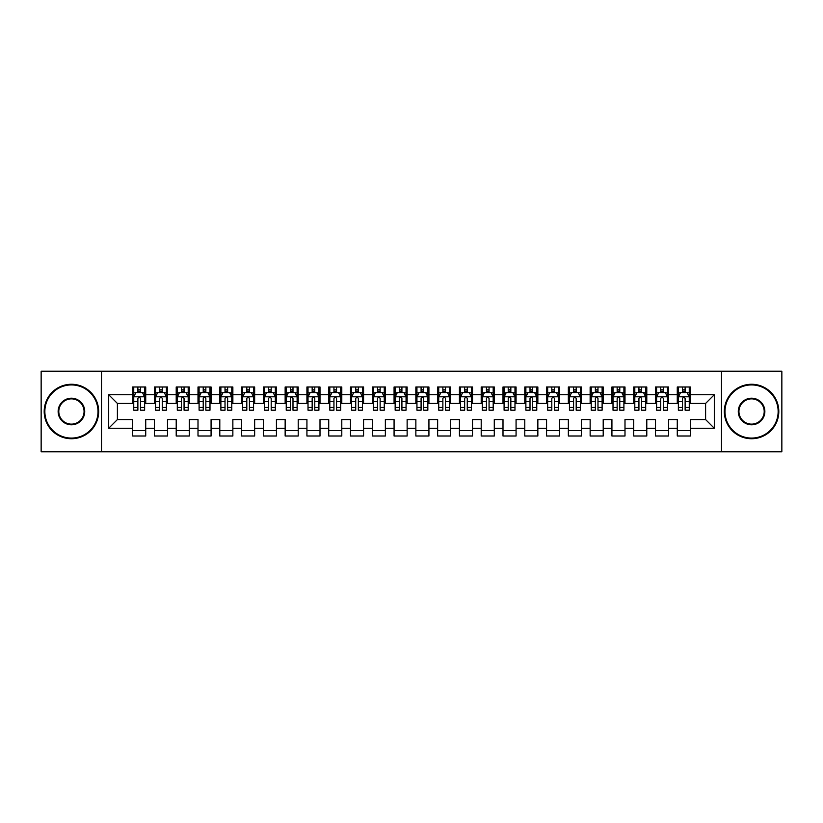 <?xml version="1.0" encoding="UTF-8"?>
<svg xmlns="http://www.w3.org/2000/svg" width="823" height="823" viewBox="0 0 823 823"><rect width="100%" height="100%" fill="white"/><g stroke="black" fill="none" stroke-linecap="round" stroke-linejoin="round"><path stroke-width="1.23" d="M721.504 451.806L781.85 451.806L781.85 371.194L721.504 371.194L721.504 451.806L101.496 451.806L101.496 371.194L41.15 371.194L41.15 451.806L101.496 451.806M721.504 371.194L101.496 371.194M108.687 428.279L108.687 394.721L132.647 394.721L132.647 403.435L117.401 403.435L117.401 419.565L108.687 428.279L132.647 428.279L132.647 436.005L145.722 436.005L145.722 428.279L154.436 428.279L154.436 436.005L167.501 436.005L167.501 428.279L176.215 428.279L176.215 436.005L189.29 436.005L189.29 428.279L198.004 428.279L198.004 436.005L211.079 436.005L211.079 428.279L219.792 428.279L219.792 436.005L232.858 436.005L232.858 428.279L241.571 428.279L241.571 436.005L254.646 436.005L254.646 428.279L263.36 428.279L263.36 436.005L276.435 436.005L276.435 428.279L285.149 428.279L285.149 436.005L298.214 436.005L298.214 428.279L306.928 428.279L306.928 436.005L320.003 436.005L320.003 428.279L328.716 428.279L328.716 436.005L341.792 436.005L341.792 428.279L350.505 428.279L350.505 436.005L363.571 436.005L363.571 428.279L372.284 428.279L372.284 436.005L385.359 436.005L385.359 428.279L394.073 428.279L394.073 436.005L407.138 436.005L407.138 428.279L415.862 428.279L415.862 436.005L428.927 436.005L428.927 428.279L437.641 428.279L437.641 436.005L450.716 436.005L450.716 428.279L459.429 428.279L459.429 436.005L472.495 436.005L472.495 428.279L481.208 428.279L481.208 436.005L494.284 436.005L494.284 428.279L502.997 428.279L502.997 436.005L516.072 436.005L516.072 428.279L524.786 428.279L524.786 436.005L537.851 436.005L537.851 428.279L546.565 428.279L546.565 436.005L559.64 436.005L559.64 428.279L568.354 428.279L568.354 436.005L581.429 436.005L581.429 428.279L590.142 428.279L590.142 436.005L603.208 436.005L603.208 428.279L611.921 428.279L611.921 436.005L624.996 436.005L624.996 428.279L633.71 428.279L633.71 436.005L646.785 436.005L646.785 428.279L655.499 428.279L655.499 436.005L668.564 436.005L668.564 428.279L677.278 428.279L677.278 436.005L690.353 436.005L690.353 419.565L705.599 419.565L705.599 403.435L690.353 403.435L690.353 394.721L714.313 394.721L714.313 428.279L690.353 428.279M690.353 394.721L690.353 386.995L677.278 386.995L677.278 394.721L668.564 394.721L668.564 386.995L655.499 386.995L655.499 394.721L646.785 394.721L646.785 386.995L633.71 386.995L633.71 394.721L624.996 394.721L624.996 386.995L611.921 386.995L611.921 394.721L603.208 394.721L603.208 386.995L590.142 386.995L590.142 394.721L581.429 394.721L581.429 386.995L568.354 386.995L568.354 394.721L559.64 394.721L559.64 386.995L546.565 386.995L546.565 394.721L537.851 394.721L537.851 386.995L524.786 386.995L524.786 394.721L516.072 394.721L516.072 386.995L502.997 386.995L502.997 394.721L494.284 394.721L494.284 386.995L481.208 386.995L481.208 394.721L472.495 394.721L472.495 386.995L459.429 386.995L459.429 394.721L450.716 394.721L450.716 386.995L437.641 386.995L437.641 394.721L428.927 394.721L428.927 386.995L415.862 386.995L415.862 394.721L407.138 394.721L407.138 386.995L394.073 386.995L394.073 394.721L385.359 394.721L385.359 386.995L372.284 386.995L372.284 394.721L363.571 394.721L363.571 386.995L350.505 386.995L350.505 394.721L341.792 394.721L341.792 386.995L328.716 386.995L328.716 394.721L320.003 394.721L320.003 386.995L306.928 386.995L306.928 394.721L298.214 394.721L298.214 386.995L285.149 386.995L285.149 394.721L276.435 394.721L276.435 386.995L263.36 386.995L263.36 394.721L254.646 394.721L254.646 386.995L241.571 386.995L241.571 394.721L232.858 394.721L232.858 386.995L219.792 386.995L219.792 394.721L211.079 394.721L211.079 386.995L198.004 386.995L198.004 394.721L189.29 394.721L189.29 386.995L176.215 386.995L176.215 394.721L167.501 394.721L167.501 386.995L154.436 386.995L154.436 394.721L145.722 394.721L145.722 386.995L132.647 386.995L132.647 394.721M668.564 428.279L668.564 419.565L677.278 419.565L677.278 428.279M714.313 394.721L705.599 403.435M646.785 428.279L646.785 419.565L655.499 419.565L655.499 428.279M677.278 394.721L677.278 403.435L668.564 403.435L668.564 394.721M624.996 428.279L624.996 419.565L633.71 419.565L633.71 428.279M655.499 394.721L655.499 403.435L646.785 403.435L646.785 394.721M603.208 428.279L603.208 419.565L611.921 419.565L611.921 428.279M633.71 394.721L633.71 403.435L624.996 403.435L624.996 394.721M581.429 428.279L581.429 419.565L590.142 419.565L590.142 428.279M611.921 394.721L611.921 403.435L603.208 403.435L603.208 394.721M559.64 428.279L559.64 419.565L568.354 419.565L568.354 428.279M590.142 394.721L590.142 403.435L581.429 403.435L581.429 394.721M537.851 428.279L537.851 419.565L546.565 419.565L546.565 428.279M568.354 394.721L568.354 403.435L559.64 403.435L559.64 394.721M516.072 428.279L516.072 419.565L524.786 419.565L524.786 428.279M546.565 394.721L546.565 403.435L537.851 403.435L537.851 394.721M494.284 428.279L494.284 419.565L502.997 419.565L502.997 428.279M524.786 394.721L524.786 403.435L516.072 403.435L516.072 394.721M472.495 428.279L472.495 419.565L481.208 419.565L481.208 428.279M502.997 394.721L502.997 403.435L494.284 403.435L494.284 394.721M450.716 428.279L450.716 419.565L459.429 419.565L459.429 428.279M481.208 394.721L481.208 403.435L472.495 403.435L472.495 394.721M428.927 428.279L428.927 419.565L437.641 419.565L437.641 428.279M459.429 394.721L459.429 403.435L450.716 403.435L450.716 394.721M407.138 428.279L407.138 419.565L415.862 419.565L415.862 428.279M437.641 394.721L437.641 403.435L428.927 403.435L428.927 394.721M385.359 428.279L385.359 419.565L394.073 419.565L394.073 428.279M415.862 394.721L415.862 403.435L407.138 403.435L407.138 394.721M363.571 428.279L363.571 419.565L372.284 419.565L372.284 428.279M394.073 394.721L394.073 403.435L385.359 403.435L385.359 394.721M341.792 428.279L341.792 419.565L350.505 419.565L350.505 428.279M372.284 394.721L372.284 403.435L363.571 403.435L363.571 394.721M320.003 428.279L320.003 419.565L328.716 419.565L328.716 428.279M350.505 394.721L350.505 403.435L341.792 403.435L341.792 394.721M298.214 428.279L298.214 419.565L306.928 419.565L306.928 428.279M328.716 394.721L328.716 403.435L320.003 403.435L320.003 394.721M276.435 428.279L276.435 419.565L285.149 419.565L285.149 428.279M306.928 394.721L306.928 403.435L298.214 403.435L298.214 394.721M254.646 428.279L254.646 419.565L263.36 419.565L263.36 428.279M285.149 394.721L285.149 403.435L276.435 403.435L276.435 394.721M232.858 428.279L232.858 419.565L241.571 419.565L241.571 428.279M263.36 394.721L263.36 403.435L254.646 403.435L254.646 394.721M211.079 428.279L211.079 419.565L219.792 419.565L219.792 428.279M241.571 394.721L241.571 403.435L232.858 403.435L232.858 394.721M189.29 428.279L189.29 419.565L198.004 419.565L198.004 428.279M219.792 394.721L219.792 403.435L211.079 403.435L211.079 394.721M167.501 428.279L167.501 419.565L176.215 419.565L176.215 428.279M198.004 394.721L198.004 403.435L189.29 403.435L189.29 394.721M145.722 428.279L145.722 419.565L154.436 419.565L154.436 428.279M176.215 394.721L176.215 403.435L167.501 403.435L167.501 394.721M117.401 419.565L132.647 419.565L132.647 428.279M154.436 394.721L154.436 403.435L145.722 403.435L145.722 394.721M677.278 392.437L678.368 392.437M689.263 392.437L690.353 392.437M655.499 392.437L656.589 392.437M667.474 392.437L668.564 392.437M633.71 392.437L634.8 392.437M645.695 392.437L646.785 392.437M611.921 392.437L613.012 392.437M623.906 392.437L624.996 392.437M590.142 392.437L591.233 392.437M602.117 392.437L603.208 392.437M568.354 392.437L569.444 392.437M580.338 392.437L581.429 392.437M546.565 392.437L547.655 392.437M558.55 392.437L559.64 392.437M524.786 392.437L525.876 392.437M536.761 392.437L537.851 392.437M502.997 392.437L504.088 392.437M514.982 392.437L516.072 392.437M481.208 392.437L482.299 392.437M493.193 392.437L494.284 392.437M459.429 392.437L460.52 392.437M471.414 392.437L472.495 392.437M437.641 392.437L438.731 392.437M449.625 392.437L450.716 392.437M415.862 392.437L416.942 392.437M427.837 392.437L428.927 392.437M394.073 392.437L395.163 392.437M406.058 392.437L407.138 392.437M372.284 392.437L373.375 392.437M384.269 392.437L385.359 392.437M350.505 392.437L351.586 392.437M362.48 392.437L363.571 392.437M328.716 392.437L329.807 392.437M340.701 392.437L341.792 392.437M306.928 392.437L308.018 392.437M318.913 392.437L320.003 392.437M285.149 392.437L286.239 392.437M297.124 392.437L298.214 392.437M263.36 392.437L264.45 392.437M275.345 392.437L276.435 392.437M241.571 392.437L242.662 392.437M253.556 392.437L254.646 392.437M219.792 392.437L220.883 392.437M231.767 392.437L232.858 392.437M198.004 392.437L199.094 392.437M209.988 392.437L211.079 392.437M176.215 392.437L177.305 392.437M188.2 392.437L189.29 392.437M154.436 392.437L155.526 392.437M166.411 392.437L167.501 392.437M132.647 392.437L133.738 392.437M144.632 392.437L145.722 392.437M132.647 430.563L145.722 430.563M154.436 430.563L167.501 430.563M176.215 430.563L189.29 430.563M198.004 430.563L211.079 430.563M219.792 430.563L232.858 430.563M241.571 430.563L254.646 430.563M263.36 430.563L276.435 430.563M285.149 430.563L298.214 430.563M306.928 430.563L320.003 430.563M328.716 430.563L341.792 430.563M350.505 430.563L363.571 430.563M372.284 430.563L385.359 430.563M394.073 430.563L407.138 430.563M415.862 430.563L428.927 430.563M437.641 430.563L450.716 430.563M459.429 430.563L472.495 430.563M481.208 430.563L494.284 430.563M502.997 430.563L516.072 430.563M524.786 430.563L537.851 430.563M546.565 430.563L559.64 430.563M568.354 430.563L581.429 430.563M590.142 430.563L603.208 430.563M611.921 430.563L624.996 430.563M633.71 430.563L646.785 430.563M655.499 430.563L668.564 430.563M677.278 430.563L690.353 430.563M108.687 394.721L117.401 403.435M705.599 419.565L714.313 428.279M140.486 389.824L137.873 389.824M144.632 407.457L140.486 407.457L140.486 410.193L144.632 410.193L144.632 396.902L142.451 392.55L135.918 392.55L133.738 396.902L133.738 410.193L137.873 410.193L137.873 407.457L133.738 407.457M133.738 396.902L133.738 386.995M144.632 396.902L144.632 386.995M137.873 392.55L137.873 386.995M140.486 386.995L140.486 392.55M140.486 407.457L140.486 398.538C139.622 396.861 138.748 396.861 137.873 398.538L137.873 407.457M140.486 392.437L137.873 392.437M162.275 389.824L159.662 389.824M166.411 407.457L162.275 407.457L162.275 410.193L166.411 410.193L166.411 396.902L164.24 392.55L157.697 392.55L155.526 396.902L155.526 410.193L159.662 410.193L159.662 407.457L155.526 407.457M155.526 396.902L155.526 386.995M166.411 396.902L166.411 386.995M159.662 392.55L159.662 386.995M162.275 386.995L162.275 392.55M162.275 407.457L162.275 398.538C161.411 396.861 160.536 396.861 159.662 398.538L159.662 407.457M162.275 392.437L159.662 392.437M184.064 389.824L181.451 389.824M188.2 407.457L184.064 407.457L184.064 410.193L188.2 410.193L188.2 396.902L186.019 392.55L179.486 392.55L177.305 396.902L177.305 410.193L181.451 410.193L181.451 407.457L177.305 407.457M177.305 396.902L177.305 386.995M188.2 396.902L188.2 386.995M181.451 392.55L181.451 386.995M184.064 386.995L184.064 392.55M184.064 407.457L184.064 398.538C183.19 396.861 182.315 396.861 181.451 398.538L181.451 407.457M184.064 392.437L181.451 392.437M71.436 438.083A26.583 26.583 0 0 0 98.009 411.5A26.583 26.583 0 0 0 71.436 384.917A26.583 26.583 0 0 0 44.854 411.5A26.583 26.583 0 0 0 71.436 438.083M71.436 384.269A27.231 27.231 0 0 1 98.667 411.5A27.231 27.231 0 0 1 71.436 438.731A27.231 27.231 0 0 1 44.195 411.5A27.231 27.231 0 0 1 71.436 384.269M71.436 424.791A13.291 13.291 0 0 1 58.145 411.5A13.291 13.291 0 0 1 71.436 398.209A13.291 13.291 0 0 1 84.718 411.5A13.291 13.291 0 0 1 71.436 424.791M71.436 398.867A12.633 12.633 0 0 0 58.793 411.5A12.633 12.633 0 0 0 71.436 424.133A12.633 12.633 0 0 0 84.069 411.5A12.633 12.633 0 0 0 71.436 398.867M751.564 438.083A26.583 26.583 0 0 0 778.147 411.5A26.583 26.583 0 0 0 751.564 384.917A26.583 26.583 0 0 0 724.991 411.5A26.583 26.583 0 0 0 751.564 438.083M751.564 384.269A27.231 27.231 0 0 1 778.805 411.5A27.231 27.231 0 0 1 751.564 438.731A27.231 27.231 0 0 1 724.333 411.5A27.231 27.231 0 0 1 751.564 384.269M751.564 424.791A13.291 13.291 0 0 1 738.282 411.5A13.291 13.291 0 0 1 751.564 398.209A13.291 13.291 0 0 1 764.855 411.5A13.291 13.291 0 0 1 751.564 424.791M751.564 398.867A12.633 12.633 0 0 0 738.931 411.5A12.633 12.633 0 0 0 751.564 424.133A12.633 12.633 0 0 0 764.207 411.5A12.633 12.633 0 0 0 751.564 398.867M205.843 389.824L203.23 389.824M209.988 407.457L205.843 407.457L205.843 410.193L209.988 410.193L209.988 396.902L207.808 392.55L201.275 392.55L199.094 396.902L199.094 410.193L203.23 410.193L203.23 407.457L199.094 407.457M199.094 396.902L199.094 386.995M209.988 396.902L209.988 386.995M203.23 392.55L203.23 386.995M205.843 386.995L205.843 392.55M205.843 407.457L205.843 398.538C204.978 396.861 204.104 396.861 203.23 398.538L203.23 407.457M205.843 392.437L203.23 392.437M227.632 389.824L225.018 389.824M231.767 407.457L227.632 407.457L227.632 410.193L231.767 410.193L231.767 396.902L229.596 392.55L223.054 392.55L220.883 396.902L220.883 410.193L225.018 410.193L225.018 407.457L220.883 407.457M220.883 396.902L220.883 386.995M231.767 396.902L231.767 386.995M225.018 392.55L225.018 386.995M227.632 386.995L227.632 392.55M227.632 407.457L227.632 398.538C226.757 396.861 225.893 396.861 225.018 398.538L225.018 407.457M227.632 392.437L225.018 392.437M249.42 389.824L246.807 389.824M253.556 407.457L249.42 407.457L249.42 410.193L253.556 410.193L253.556 396.902L251.375 392.55L244.843 392.55L242.662 396.902L242.662 410.193L246.807 410.193L246.807 407.457L242.662 407.457M242.662 396.902L242.662 386.995M253.556 396.902L253.556 386.995M246.807 392.55L246.807 386.995M249.42 386.995L249.42 392.55M249.42 407.457L249.42 398.538C248.546 396.861 247.672 396.861 246.807 398.538L246.807 407.457M249.42 392.437L246.807 392.437M271.199 389.824L268.586 389.824M275.345 407.457L271.199 407.457L271.199 410.193L275.345 410.193L275.345 396.902L273.164 392.55L266.631 392.55L264.45 396.902L264.45 410.193L268.586 410.193L268.586 407.457L264.45 407.457M264.45 396.902L264.45 386.995M275.345 396.902L275.345 386.995M268.586 392.55L268.586 386.995M271.199 386.995L271.199 392.55M271.199 407.457L271.199 398.538C270.335 396.861 269.46 396.861 268.586 398.538L268.586 407.457M271.199 392.437L268.586 392.437M292.988 389.824L290.375 389.824M297.124 407.457L292.988 407.457L292.988 410.193L297.124 410.193L297.124 396.902L294.953 392.55L288.41 392.55L286.239 396.902L286.239 410.193L290.375 410.193L290.375 407.457L286.239 407.457M286.239 396.902L286.239 386.995M297.124 396.902L297.124 386.995M290.375 392.55L290.375 386.995M292.988 386.995L292.988 392.55M292.988 407.457L292.988 398.538C292.114 396.861 291.249 396.861 290.375 398.538L290.375 407.457M292.988 392.437L290.375 392.437M314.777 389.824L312.164 389.824M318.913 407.457L314.777 407.457L314.777 410.193L318.913 410.193L318.913 396.902L316.732 392.55L310.199 392.55L308.018 396.902L308.018 410.193L312.164 410.193L312.164 407.457L308.018 407.457M308.018 396.902L308.018 386.995M318.913 396.902L318.913 386.995M312.164 392.55L312.164 386.995M314.777 386.995L314.777 392.55M314.777 407.457L314.777 398.538C313.902 396.861 313.028 396.861 312.164 398.538L312.164 407.457M314.777 392.437L312.164 392.437M336.556 389.824L333.943 389.824M340.701 407.457L336.556 407.457L336.556 410.193L340.701 410.193L340.701 396.902L338.52 392.55L331.988 392.55L329.807 396.902L329.807 410.193L333.943 410.193L333.943 407.457L329.807 407.457M329.807 396.902L329.807 386.995M340.701 396.902L340.701 386.995M333.943 392.55L333.943 386.995M336.556 386.995L336.556 392.55M336.556 407.457L336.556 398.538C335.691 396.861 334.817 396.861 333.943 398.538L333.943 407.457M336.556 392.437L333.943 392.437M358.344 389.824L355.731 389.824M362.48 407.457L358.344 407.457L358.344 410.193L362.48 410.193L362.48 396.902L360.309 392.55L353.767 392.55L351.586 396.902L351.586 410.193L355.731 410.193L355.731 407.457L351.586 407.457M351.586 396.902L351.586 386.995M362.48 396.902L362.48 386.995M355.731 392.55L355.731 386.995M358.344 386.995L358.344 392.55M358.344 407.457L358.344 398.538C357.47 396.861 356.606 396.861 355.731 398.538L355.731 407.457M358.344 392.437L355.731 392.437M380.133 389.824L377.51 389.824M384.269 407.457L380.133 407.457L380.133 410.193L384.269 410.193L384.269 396.902L382.088 392.55L375.555 392.55L373.375 396.902L373.375 410.193L377.51 410.193L377.51 407.457L373.375 407.457M373.375 396.902L373.375 386.995M384.269 396.902L384.269 386.995M377.51 392.55L377.51 386.995M380.133 386.995L380.133 392.55M380.133 407.457L380.133 398.538C379.259 396.861 378.385 396.861 377.51 398.538L377.51 407.457M380.133 392.437L377.51 392.437M401.912 389.824L399.299 389.824M406.058 407.457L401.912 407.457L401.912 410.193L406.058 410.193L406.058 396.902L403.877 392.55L397.344 392.55L395.163 396.902L395.163 410.193L399.299 410.193L399.299 407.457L395.163 407.457M395.163 396.902L395.163 386.995M406.058 396.902L406.058 386.995M399.299 392.55L399.299 386.995M401.912 386.995L401.912 392.55M401.912 407.457L401.912 398.538C401.048 396.861 400.173 396.861 399.299 398.538L399.299 407.457M401.912 392.437L399.299 392.437M423.701 389.824L421.088 389.824M427.837 407.457L423.701 407.457L423.701 410.193L427.837 410.193L427.837 396.902L425.656 392.55L419.123 392.55L416.942 396.902L416.942 410.193L421.088 410.193L421.088 407.457L416.942 407.457M416.942 396.902L416.942 386.995M427.837 396.902L427.837 386.995M421.088 392.55L421.088 386.995M423.701 386.995L423.701 392.55M423.701 407.457L423.701 398.538C422.827 396.861 421.962 396.861 421.088 398.538L421.088 407.457M423.701 392.437L421.088 392.437M445.49 389.824L442.867 389.824M449.625 407.457L445.49 407.457L445.49 410.193L449.625 410.193L449.625 396.902L447.445 392.55L440.912 392.55L438.731 396.902L438.731 410.193L442.867 410.193L442.867 407.457L438.731 407.457M438.731 396.902L438.731 386.995M449.625 396.902L449.625 386.995M442.867 392.55L442.867 386.995M445.49 386.995L445.49 392.55M445.49 407.457L445.49 398.538C444.615 396.861 443.741 396.861 442.867 398.538L442.867 407.457M445.49 392.437L442.867 392.437M467.269 389.824L464.656 389.824M471.414 407.457L467.269 407.457L467.269 410.193L471.414 410.193L471.414 396.902L469.233 392.55L462.691 392.55L460.52 396.902L460.52 410.193L464.656 410.193L464.656 407.457L460.52 407.457M460.52 396.902L460.52 386.995M471.414 396.902L471.414 386.995M464.656 392.55L464.656 386.995M467.269 386.995L467.269 392.55M467.269 407.457L467.269 398.538C466.404 396.861 465.53 396.861 464.656 398.538L464.656 407.457M467.269 392.437L464.656 392.437M489.057 389.824L486.444 389.824M493.193 407.457L489.057 407.457L489.057 410.193L493.193 410.193L493.193 396.902L491.012 392.55L484.48 392.55L482.299 396.902L482.299 410.193L486.444 410.193L486.444 407.457L482.299 407.457M482.299 396.902L482.299 386.995M493.193 396.902L493.193 386.995M486.444 392.55L486.444 386.995M489.057 386.995L489.057 392.55M489.057 407.457L489.057 398.538C488.183 396.861 487.319 396.861 486.444 398.538L486.444 407.457M489.057 392.437L486.444 392.437M510.836 389.824L508.223 389.824M514.982 407.457L510.836 407.457L510.836 410.193L514.982 410.193L514.982 396.902L512.801 392.55L506.268 392.55L504.088 396.902L504.088 410.193L508.223 410.193L508.223 407.457L504.088 407.457M504.088 396.902L504.088 386.995M514.982 396.902L514.982 386.995M508.223 392.55L508.223 386.995M510.836 386.995L510.836 392.55M510.836 407.457L510.836 398.538C509.972 396.861 509.098 396.861 508.223 398.538L508.223 407.457M510.836 392.437L508.223 392.437M532.625 389.824L530.012 389.824M536.761 407.457L532.625 407.457L532.625 410.193L536.761 410.193L536.761 396.902L534.59 392.55L528.047 392.55L525.876 396.902L525.876 410.193L530.012 410.193L530.012 407.457L525.876 407.457M525.876 396.902L525.876 386.995M536.761 396.902L536.761 386.995M530.012 392.55L530.012 386.995M532.625 386.995L532.625 392.55M532.625 407.457L532.625 398.538C531.761 396.861 530.886 396.861 530.012 398.538L530.012 407.457M532.625 392.437L530.012 392.437M554.414 389.824L551.801 389.824M558.55 407.457L554.414 407.457L554.414 410.193L558.55 410.193L558.55 396.902L556.369 392.55L549.836 392.55L547.655 396.902L547.655 410.193L551.801 410.193L551.801 407.457L547.655 407.457M547.655 396.902L547.655 386.995M558.55 396.902L558.55 386.995M551.801 392.55L551.801 386.995M554.414 386.995L554.414 392.55M554.414 407.457L554.414 398.538C553.54 396.861 552.665 396.861 551.801 398.538L551.801 407.457M554.414 392.437L551.801 392.437M576.193 389.824L573.58 389.824M580.338 407.457L576.193 407.457L576.193 410.193L580.338 410.193L580.338 396.902L578.158 392.55L571.625 392.55L569.444 396.902L569.444 410.193L573.58 410.193L573.58 407.457L569.444 407.457M569.444 396.902L569.444 386.995M580.338 396.902L580.338 386.995M573.58 392.55L573.58 386.995M576.193 386.995L576.193 392.55M576.193 407.457L576.193 398.538C575.328 396.861 574.454 396.861 573.58 398.538L573.58 407.457M576.193 392.437L573.58 392.437M597.982 389.824L595.368 389.824M602.117 407.457L597.982 407.457L597.982 410.193L602.117 410.193L602.117 396.902L599.946 392.55L593.404 392.55L591.233 396.902L591.233 410.193L595.368 410.193L595.368 407.457L591.233 407.457M591.233 396.902L591.233 386.995M602.117 396.902L602.117 386.995M595.368 392.55L595.368 386.995M597.982 386.995L597.982 392.55M597.982 407.457L597.982 398.538C597.107 396.861 596.243 396.861 595.368 398.538L595.368 407.457M597.982 392.437L595.368 392.437M619.77 389.824L617.157 389.824M623.906 407.457L619.77 407.457L619.77 410.193L623.906 410.193L623.906 396.902L621.725 392.55L615.192 392.55L613.012 396.902L613.012 410.193L617.157 410.193L617.157 407.457L613.012 407.457M613.012 396.902L613.012 386.995M623.906 396.902L623.906 386.995M617.157 392.55L617.157 386.995M619.77 386.995L619.77 392.55M619.77 407.457L619.77 398.538C618.896 396.861 618.022 396.861 617.157 398.538L617.157 407.457M619.77 392.437L617.157 392.437M641.549 389.824L638.936 389.824M645.695 407.457L641.549 407.457L641.549 410.193L645.695 410.193L645.695 396.902L643.514 392.55L636.981 392.55L634.8 396.902L634.8 410.193L638.936 410.193L638.936 407.457L634.8 407.457M634.8 396.902L634.8 386.995M645.695 396.902L645.695 386.995M638.936 392.55L638.936 386.995M641.549 386.995L641.549 392.55M641.549 407.457L641.549 398.538C640.685 396.861 639.81 396.861 638.936 398.538L638.936 407.457M641.549 392.437L638.936 392.437M663.338 389.824L660.725 389.824M667.474 407.457L663.338 407.457L663.338 410.193L667.474 410.193L667.474 396.902L665.303 392.55L658.76 392.55L656.589 396.902L656.589 410.193L660.725 410.193L660.725 407.457L656.589 407.457M656.589 396.902L656.589 386.995M667.474 396.902L667.474 386.995M660.725 392.55L660.725 386.995M663.338 386.995L663.338 392.55M663.338 407.457L663.338 398.538C662.464 396.861 661.599 396.861 660.725 398.538L660.725 407.457M663.338 392.437L660.725 392.437M685.127 389.824L682.514 389.824M689.263 407.457L685.127 407.457L685.127 410.193L689.263 410.193L689.263 396.902L687.082 392.55L680.549 392.55L678.368 396.902L678.368 410.193L682.514 410.193L682.514 407.457L678.368 407.457M678.368 396.902L678.368 386.995M689.263 396.902L689.263 386.995M682.514 392.55L682.514 386.995M685.127 386.995L685.127 392.55M685.127 407.457L685.127 398.538C684.252 396.861 683.378 396.861 682.514 398.538L682.514 407.457M685.127 392.437L682.514 392.437M144.581 396.799L133.789 396.799M133.738 392.808L135.785 392.808M142.585 392.808L144.632 392.808M137.873 401.624L133.738 401.624M144.632 401.624L140.486 401.624M140.486 391.213L137.873 391.213M166.359 396.799L155.578 396.799M155.526 392.808L157.574 392.808M164.363 392.808L166.411 392.808M159.662 401.624L155.526 401.624M166.411 401.624L162.275 401.624M162.275 391.213L159.662 391.213M188.148 396.799L177.367 396.799M177.305 392.808L179.352 392.808M186.152 392.808L188.2 392.808M181.451 401.624L177.305 401.624M188.2 401.624L184.064 401.624M184.064 391.213L181.451 391.213M209.927 396.799L199.145 396.799M199.094 392.808L201.141 392.808M207.941 392.808L209.988 392.808M203.23 401.624L199.094 401.624M209.988 401.624L205.843 401.624M205.843 391.213L203.23 391.213M231.716 396.799L220.934 396.799M220.883 392.808L222.93 392.808M229.72 392.808L231.767 392.808M225.018 401.624L220.883 401.624M231.767 401.624L227.632 401.624M227.632 391.213L225.018 391.213M253.505 396.799L242.723 396.799M242.662 392.808L244.709 392.808M251.509 392.808L253.556 392.808M246.807 401.624L242.662 401.624M253.556 401.624L249.42 401.624M249.42 391.213L246.807 391.213M275.283 396.799L264.502 396.799M264.45 392.808L266.498 392.808M273.298 392.808L275.345 392.808M268.586 401.624L264.45 401.624M275.345 401.624L271.199 401.624M271.199 391.213L268.586 391.213M297.072 396.799L286.291 396.799M286.239 392.808L288.287 392.808M295.076 392.808L297.124 392.808M290.375 401.624L286.239 401.624M297.124 401.624L292.988 401.624M292.988 391.213L290.375 391.213M318.861 396.799L308.069 396.799M308.018 392.808L310.065 392.808M316.865 392.808L318.913 392.808M312.164 401.624L308.018 401.624M318.913 401.624L314.777 401.624M314.777 391.213L312.164 391.213M340.64 396.799L329.858 396.799M329.807 392.808L331.854 392.808M338.654 392.808L340.701 392.808M333.943 401.624L329.807 401.624M340.701 401.624L336.556 401.624M336.556 391.213L333.943 391.213M362.429 396.799L351.647 396.799M351.586 392.808L353.643 392.808M360.433 392.808L362.48 392.808M355.731 401.624L351.586 401.624M362.48 401.624L358.344 401.624M358.344 391.213L355.731 391.213M384.218 396.799L373.426 396.799M373.375 392.808L375.422 392.808M382.222 392.808L384.269 392.808M377.51 401.624L373.375 401.624M384.269 401.624L380.133 401.624M380.133 391.213L377.51 391.213M405.996 396.799L395.215 396.799M395.163 392.808L397.211 392.808M404.011 392.808L406.058 392.808M399.299 401.624L395.163 401.624M406.058 401.624L401.912 401.624M401.912 391.213L399.299 391.213M427.785 396.799L417.004 396.799M416.942 392.808L418.989 392.808M425.789 392.808L427.837 392.808M421.088 401.624L416.942 401.624M427.837 401.624L423.701 401.624M423.701 391.213L421.088 391.213M449.574 396.799L438.782 396.799M438.731 392.808L440.778 392.808M447.578 392.808L449.625 392.808M442.867 401.624L438.731 401.624M449.625 401.624L445.49 401.624M445.49 391.213L442.867 391.213M471.353 396.799L460.571 396.799M460.52 392.808L462.567 392.808M469.357 392.808L471.414 392.808M464.656 401.624L460.52 401.624M471.414 401.624L467.269 401.624M467.269 391.213L464.656 391.213M493.142 396.799L482.36 396.799M482.299 392.808L484.346 392.808M491.146 392.808L493.193 392.808M486.444 401.624L482.299 401.624M493.193 401.624L489.057 401.624M489.057 391.213L486.444 391.213M514.931 396.799L504.139 396.799M504.088 392.808L506.135 392.808M512.935 392.808L514.982 392.808M508.223 401.624L504.088 401.624M514.982 401.624L510.836 401.624M510.836 391.213L508.223 391.213M536.709 396.799L525.928 396.799M525.876 392.808L527.924 392.808M534.713 392.808L536.761 392.808M530.012 401.624L525.876 401.624M536.761 401.624L532.625 401.624M532.625 391.213L530.012 391.213M558.498 396.799L547.717 396.799M547.655 392.808L549.702 392.808M556.502 392.808L558.55 392.808M551.801 401.624L547.655 401.624M558.55 401.624L554.414 401.624M554.414 391.213L551.801 391.213M580.277 396.799L569.495 396.799M569.444 392.808L571.491 392.808M578.291 392.808L580.338 392.808M573.58 401.624L569.444 401.624M580.338 401.624L576.193 401.624M576.193 391.213L573.58 391.213M602.066 396.799L591.284 396.799M591.233 392.808L593.28 392.808M600.07 392.808L602.117 392.808M595.368 401.624L591.233 401.624M602.117 401.624L597.982 401.624M597.982 391.213L595.368 391.213M623.855 396.799L613.073 396.799M613.012 392.808L615.059 392.808M621.859 392.808L623.906 392.808M617.157 401.624L613.012 401.624M623.906 401.624L619.77 401.624M619.77 391.213L617.157 391.213M645.633 396.799L634.852 396.799M634.8 392.808L636.848 392.808M643.648 392.808L645.695 392.808M638.936 401.624L634.8 401.624M645.695 401.624L641.549 401.624M641.549 391.213L638.936 391.213M667.422 396.799L656.641 396.799M656.589 392.808L658.637 392.808M665.426 392.808L667.474 392.808M660.725 401.624L656.589 401.624M667.474 401.624L663.338 401.624M663.338 391.213L660.725 391.213M689.211 396.799L678.419 396.799M678.368 392.808L680.415 392.808M687.215 392.808L689.263 392.808M682.514 401.624L678.368 401.624M689.263 401.624L685.127 401.624M685.127 391.213L682.514 391.213"/></g></svg>
